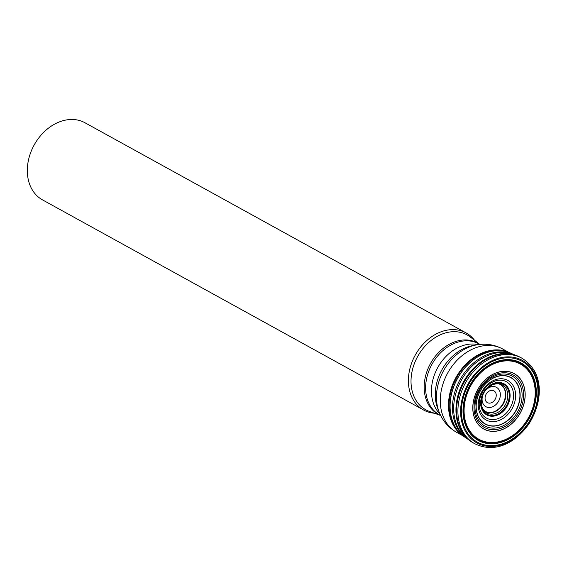 <?xml version="1.0" encoding="UTF-8"?>
<svg xmlns="http://www.w3.org/2000/svg" width="567" height="567" viewBox="0 0 567 567"><rect width="100%" height="100%" fill="white"/><g stroke="black" fill="none" stroke-linecap="round" stroke-linejoin="round"><path stroke-width="0.85" d="M495.189 373.306A31.554 24.239 118.9 0 0 478.477 424.648A31.554 24.239 118.9 0 0 523.256 405.986A31.554 24.239 118.9 0 0 495.189 373.306M493.141 383.774A17.435 13.395 118.9 0 0 483.906 412.145A17.435 13.395 118.9 0 0 508.649 401.833A17.435 13.395 118.9 0 0 493.141 383.774M474.586 340.335A44.02 33.822 118.9 0 0 466.102 332.921L85.029 122.791A44.02 33.822 118.9 0 0 58.486 122.266A44.02 33.822 118.9 0 0 28.35 160.638A44.02 33.822 118.9 0 0 42.518 199.889L423.599 410.019A44.02 33.822 118.9 0 0 434.393 413.23M466.102 332.921A44.02 33.822 118.9 0 0 439.567 332.397A44.02 33.822 118.9 0 0 409.431 370.768A44.02 33.822 118.9 0 0 423.599 410.019M487.202 412.294A15.607 11.992 118.9 0 0 489.087 412.585A15.607 11.992 118.9 0 0 503.021 403.548A15.607 11.992 118.9 0 0 503.227 386.942A15.607 11.992 118.9 0 0 501.979 385.496M489.087 412.585L485.77 411.713A15.486 11.893 118.9 0 0 503.418 403.768A15.486 11.893 118.9 0 0 500.718 384.603L498.769 383.838C499.541 383.342 497.429 383.597 492.425 384.603L485.125 390.528M509.237 352.525L506.976 351.625A47.734 36.671 118.9 0 0 482.297 352.908A47.734 36.671 118.9 0 0 450.262 391.74A47.734 36.671 118.9 0 0 461.219 434.598L463.189 436.03M510.839 353.206A47.947 36.834 118.9 0 0 510.477 353.043L509.4 352.603A47.812 36.735 118.9 0 0 482.921 353.184A47.812 36.735 118.9 0 0 450.538 393.271A47.812 36.735 118.9 0 0 463.374 436.151M513.766 354.559L510.477 353.043A47.947 36.834 118.9 0 0 483.934 353.638A47.947 36.834 118.9 0 0 451.467 393.803A47.947 36.834 118.9 0 0 464.295 436.803A47.947 36.834 118.9 0 0 464.621 437.022M511.207 353.376A47.954 36.841 118.9 0 0 484.048 353.688A47.954 36.841 118.9 0 0 451.481 394.278A47.954 36.841 118.9 0 0 464.961 437.242L463.345 436.129M467.095 438.624A48.16 37.004 -61.1 0 1 453.919 395.447A48.16 37.004 -61.1 0 1 486.578 354.914A48.16 37.004 -61.1 0 1 513.511 354.439M516.154 355.431A48.769 37.465 118.9 0 0 516.055 355.396L513.291 354.354A48.33 37.131 118.9 0 0 487.896 355.509A48.33 37.131 118.9 0 0 455.393 395.086A48.33 37.131 118.9 0 0 466.903 438.482L469.256 440.268A48.769 37.465 118.9 0 0 469.341 440.332M473.239 442.877A48.826 37.514 -61.1 0 1 473.147 442.834A48.826 37.514 -61.1 0 1 457.456 399.296A48.826 37.514 -61.1 0 1 490.88 356.742A48.826 37.514 -61.1 0 1 520.3 357.316L516.055 355.396A48.769 37.465 118.9 0 0 490.483 356.572A48.769 37.465 118.9 0 0 457.689 396.482A48.769 37.465 118.9 0 0 469.256 440.268L469.426 440.396A48.819 37.507 -61.1 0 1 457.973 396.56A48.819 37.507 -61.1 0 1 490.781 356.693A48.819 37.507 -61.1 0 1 516.254 355.466A48.819 37.507 -61.1 0 1 518.316 356.324M471.248 441.686A48.819 37.507 -61.1 0 1 469.426 440.396L473.325 442.926A48.826 37.514 118.9 0 1 457.775 399.374A48.826 37.514 118.9 0 1 491.185 356.905A48.826 37.514 118.9 0 1 520.478 357.416L520.3 357.316A48.826 37.514 -61.1 0 1 520.393 357.366M521.753 358.103C544.596 372.207 542.995 401.308 529.188 423.521C516.083 442.352 495.593 453.997 474.593 443.635A48.84 37.521 -61.1 0 1 459.072 400.068A48.84 37.521 -61.1 0 1 492.482 357.614A48.84 37.521 -61.1 0 1 521.753 358.103L520.478 357.416M493.985 359.854A47.118 36.203 -61.1 0 1 535.9 408.658A47.118 36.203 -61.1 0 1 469.029 436.526A47.118 36.203 -61.1 0 1 493.985 359.854M494.162 360.704A46.203 35.501 -61.1 0 1 535.262 408.559A46.203 35.501 -61.1 0 1 469.689 435.888A46.203 35.501 -61.1 0 1 494.162 360.704M494.36 362.412A44.261 34.006 118.9 0 0 470.922 434.435A44.261 34.006 118.9 0 0 533.738 408.254A44.261 34.006 118.9 0 0 494.36 362.412M494.424 362.873A43.744 33.609 118.9 0 0 471.255 434.046A43.744 33.609 118.9 0 0 533.334 408.176A43.744 33.609 118.9 0 0 494.424 362.873M494.459 363.149A43.432 33.368 118.9 0 0 471.461 433.819A43.432 33.368 118.9 0 0 533.1 408.134A43.432 33.368 118.9 0 0 494.459 363.149M494.474 363.305A43.255 33.233 118.9 0 0 471.567 433.684A43.255 33.233 118.9 0 0 532.952 408.098A43.255 33.233 118.9 0 0 494.474 363.305M494.495 363.567A42.943 32.992 118.9 0 0 471.751 433.443A42.943 32.992 118.9 0 0 532.697 408.049A42.943 32.992 118.9 0 0 494.495 363.567M495.182 373.249A31.624 24.296 118.9 0 0 478.435 424.704A31.624 24.296 118.9 0 0 523.32 406A31.624 24.296 118.9 0 0 495.182 373.249M495.204 374.638A29.945 23.006 118.9 0 0 479.349 423.358A29.945 23.006 118.9 0 0 521.846 405.653A29.945 23.006 118.9 0 0 495.204 374.638M495.119 375.815A28.456 21.865 118.9 0 0 480.051 422.117A28.456 21.865 118.9 0 0 520.435 405.285A28.456 21.865 118.9 0 0 495.119 375.815M494.913 377.218A26.606 20.44 -61.1 0 1 518.578 404.774A26.606 20.44 -61.1 0 1 480.823 420.508A26.606 20.44 -61.1 0 1 494.913 377.218M494.885 377.353A26.429 20.306 -61.1 0 1 518.394 404.725A26.429 20.306 -61.1 0 1 480.887 420.353A26.429 20.306 -61.1 0 1 494.885 377.353M494.233 380.159A22.574 17.343 -61.1 0 1 514.312 403.534A22.574 17.343 -61.1 0 1 482.276 416.887A22.574 17.343 -61.1 0 1 494.233 380.159M493.9 381.471A20.745 15.94 118.9 0 0 482.914 415.228A20.745 15.94 118.9 0 0 512.355 402.96A20.745 15.94 118.9 0 0 493.9 381.471M493.233 383.54A17.783 13.665 118.9 0 0 483.814 412.478A17.783 13.665 118.9 0 0 509.053 401.96A17.783 13.665 118.9 0 0 493.233 383.54M493.014 383.958A17.123 13.154 -61.1 0 1 508.245 401.698A17.123 13.154 -61.1 0 1 483.942 411.826A17.123 13.154 -61.1 0 1 493.014 383.958M492.532 384.539A16.103 12.368 118.9 0 0 484.005 410.735A16.103 12.368 118.9 0 0 506.855 401.209A16.103 12.368 118.9 0 0 492.532 384.539M439.942 413.995A40.597 31.185 -61.1 0 1 433.471 377.707A40.597 31.185 -61.1 0 1 460.184 346.579A40.597 31.185 -61.1 0 1 478.194 344.623M479.873 344.424L478.846 343.857A40.597 31.185 118.9 0 0 454.373 343.375A40.597 31.185 118.9 0 0 426.575 378.756A40.597 31.185 118.9 0 0 439.638 414.952L440.665 415.519M439.212 412.273A45.495 34.956 -61.1 0 1 468.682 347.238A45.495 34.956 -61.1 0 1 476.351 344.927L472.708 345.608A42.709 32.815 118.9 0 0 465.507 347.777A42.709 32.815 118.9 0 0 437.844 408.835L439.212 412.273C442.763 421.061 448.596 427.766 456.726 432.387L462.615 435.633M508.592 352.249L502.702 349.003A47.607 36.579 118.9 0 0 447.682 373.036A47.607 36.579 118.9 0 0 456.726 432.387M508.457 371.569A30.816 23.679 -61.1 0 1 508.819 371.711M464.26 419.183A40.271 30.937 118.9 0 0 466.591 424.733M489.888 387.247A11.028 8.47 -61.1 0 1 500.243 393.264A11.028 8.47 -61.1 0 1 492.532 406.822A11.028 8.47 -61.1 0 1 482.177 400.798A11.028 8.47 -61.1 0 1 489.888 387.247M482.737 382.484A26.536 20.391 118.9 0 0 481.865 383.427M474.721 396.39A26.536 20.391 118.9 0 0 474.381 397.63M491.469 402.719A6.747 5.181 118.9 0 0 495.041 391.74A6.747 5.181 118.9 0 0 485.465 395.731A6.747 5.181 118.9 0 0 491.469 402.719M440.389 415.37A40.718 31.284 -61.1 0 1 424.832 379.5A40.718 31.284 -61.1 0 1 452.99 342.511A40.718 31.284 -61.1 0 1 479.59 344.268M479.802 344.389L470.376 337.074A42.759 32.851 118.9 0 0 441.296 334.388A42.759 32.851 118.9 0 0 411.578 374.107A42.759 32.851 118.9 0 0 429.382 411.415L440.602 415.483M503.227 386.942L500.718 384.603M467.328 438.773L464.961 437.242M474.593 443.635L473.325 442.926M485.77 411.713L483.722 410.076L482.34 407.907L481.369 404.788L481.695 397.765L483.594 392.924M502.702 349.003C494.459 344.594 485.678 343.233 476.351 344.927"/></g></svg>
